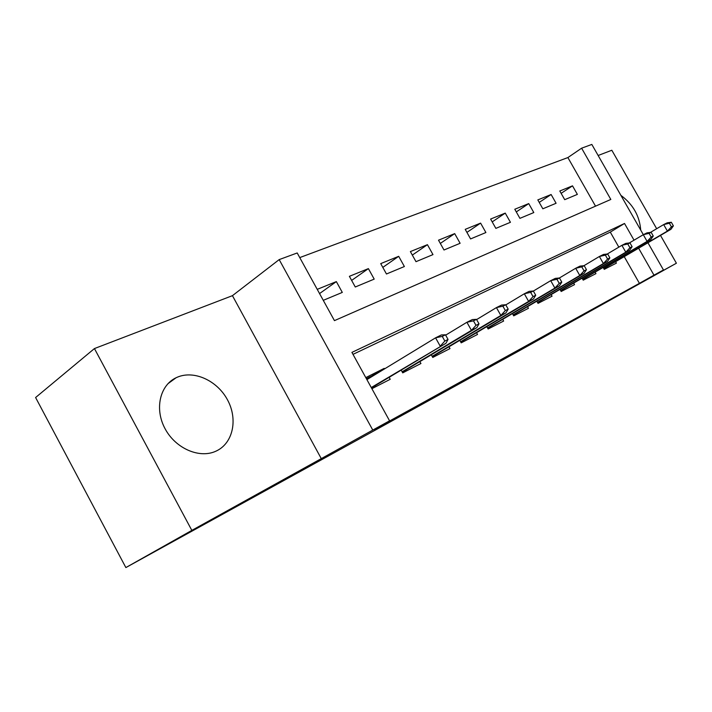 <?xml version="1.0" encoding="UTF-8"?>
<svg xmlns="http://www.w3.org/2000/svg" width="712" height="712" viewBox="0 0 712 712"><rect width="100%" height="100%" fill="white"/><g stroke="black" fill="none" stroke-linecap="round" stroke-linejoin="round"><path stroke-width="1.07" d="M177.226 377.235L176.069 377.76C159.8 385.361 154.344 409.178 165.157 428.882C175.757 448.702 199.707 458.866 215.994 451.141L216.875 450.723C233.376 442.553 237.924 418.825 227.457 399.779C217.222 380.626 194.091 369.92 177.226 377.235M595.526 206.16L567.882 157.566L581.615 148.194L591.823 144.429L643.328 234.684M656.669 228.721L611.822 150.25L598.142 155.492M647.938 242.756L663.459 269.955L615.328 296.904L676.4 263.226L517.535 351.737L125.864 567.571L35.6 397.527L94.438 348.568L191.84 530.387L372.776 430.075L279.184 259.604L297.207 252.965L334.444 320.631L610.825 199.449L581.615 148.194M321.441 458.928L232.441 295.667L94.438 348.568M232.441 295.667L279.184 259.604M567.882 157.566L299.752 257.593M676.4 263.226L660.496 235.414M125.864 567.571L191.84 530.387M603.153 267.427L604.257 269.358L616.414 263.12L615.595 261.678M582.087 278.161L583.217 280.163L595.962 273.622L595.116 272.144M559.997 289.401L561.172 291.493L574.531 284.631L573.667 283.1M536.803 301.194L538.032 303.374L552.049 296.174L551.159 294.599M512.444 313.583L513.717 315.861L528.455 308.296L527.539 306.667M486.803 326.621L488.138 328.997L503.642 321.041L502.699 319.35M459.792 340.345L461.189 342.846L477.529 334.453L476.551 332.7M431.303 354.816L432.754 357.442L450.002 348.586L448.987 346.771M401.194 370.098L402.725 372.874L420.943 363.512L419.893 361.625M319.555 293.575L336.349 281.605L317.232 289.357M351.639 280.412L368.389 268.62L349.378 276.327L355.279 286.998L374.2 279.113L368.389 268.62M382.807 267.392L398.702 256.32L380.715 263.618L386.465 273.995L404.38 266.528L398.702 256.32M412.328 255.092L427.431 244.67L410.379 251.585L415.995 261.678L432.976 254.602L427.431 244.67M440.327 243.433L454.701 233.616L438.512 240.184L443.994 250.001L460.112 243.29L454.701 233.616M466.921 232.388L480.6 223.114L465.221 229.353L470.579 238.921L485.896 232.53L480.6 223.114M492.206 221.886L505.253 213.111L490.613 219.056L495.855 228.383L510.433 222.304L505.253 213.111M516.28 211.909L528.731 203.596L514.785 209.248L519.911 218.353L533.804 212.559L528.731 203.596M539.224 202.404L551.124 194.51L537.818 199.912L542.838 208.794L556.09 203.267L551.124 194.51M323.275 300.339L342.303 292.41L336.349 281.605M564.714 199.672L577.37 194.394L572.51 185.841L559.801 190.994L564.714 199.672M634.036 240.184L624.513 223.47L351.915 352.387L389.571 420.819L373.996 429.576L639.421 283.332L624.228 256.632M618.835 247.144L610.291 232.121L353.001 354.353M371.895 388.699L390.229 379.291L389.144 377.324M384.507 368.914L384.213 368.38L365.79 377.609M663.459 269.955L653.981 275.17L638.62 248.212M639.421 283.332L653.981 275.17M389.571 420.819L372.776 430.075M610.291 232.121L624.513 223.47M370.516 376.728L384.213 368.38M561.127 193.344L572.51 185.841M640.711 230.092C639.607 215.923 632.995 204.335 620.873 195.328M366.983 379.576L366.449 378.606L370.445 376.595L370.81 377.253M375.384 385.566L375.963 386.616M371.548 387.862L371.984 388.654L371.504 387.889L445.979 343.264L371.255 387.533M366.956 379.594L366.36 378.651M444.84 341.048L448.044 339.437L445.463 334.8L442.259 336.393L444.84 341.048L440.221 346.183L435.575 337.826L366.903 379.63M442.259 336.393L435.575 337.826L441.36 334.952L445.463 334.8M445.979 343.264L448.044 339.437M406.249 369.777L406.801 370.774M475.99 325.357L478.998 323.835L476.488 319.341L473.471 320.845L475.99 325.357L471.433 330.368L476.853 327.627L402.298 372.1M402.12 371.771L471.433 330.368L466.912 322.269L445.659 335.147M473.471 320.845L466.912 322.269L472.359 319.563L476.488 319.341M476.853 327.627L478.998 323.835M403.045 372.705L402.627 371.931M435.45 354.825L435.984 355.786M505.333 310.565L508.181 309.133L505.734 304.763L502.886 306.187L505.333 310.565L500.848 315.469L505.965 312.88L432.335 356.685M432.157 356.356L500.848 315.469L496.442 307.602L476.613 319.572M502.886 306.187L496.442 307.602L501.586 305.056L505.734 304.763M505.965 312.88L508.181 309.133M463.138 340.656L463.646 341.573M533.048 296.601L535.727 295.249L533.341 291.012L530.654 292.347L533.048 296.601L528.624 301.398L533.466 298.951L460.753 342.072M460.593 341.769L528.624 301.398L524.335 293.762L505.805 304.896M530.654 292.347L524.335 293.762L529.185 291.35L533.341 291.012M533.466 298.951L535.727 295.249M489.411 327.208L489.909 328.09M559.249 283.403L561.786 282.121L559.463 277.992L556.909 279.264L559.249 283.403L554.897 288.093L559.472 285.77L487.702 328.214M487.542 327.938L554.897 288.093L550.705 280.662L533.368 291.048M556.909 279.264L550.705 280.662L555.307 278.383L559.463 277.992M559.472 285.77L561.786 282.121M514.384 314.419L514.856 315.274M584.054 270.898L586.466 269.679L584.196 265.674L581.784 266.875L584.054 270.898L579.773 275.491L584.116 273.292L513.272 315.078M513.13 314.82L579.773 275.491L575.688 268.264L559.374 278M581.784 266.875L575.688 268.264L580.049 266.101L584.196 265.674M584.116 273.292L586.466 269.679M538.147 302.253L538.61 303.081M607.594 259.035L609.873 257.886L607.656 253.979L605.369 255.118L607.594 259.035L603.376 263.538L607.496 261.446L537.587 302.582M537.453 302.342L603.376 263.538L599.379 256.498L583.938 265.701M605.369 255.118L599.379 256.498L603.518 254.442L607.656 253.979M607.496 261.446L609.873 257.886M560.78 290.665L561.234 291.457M629.942 247.776L632.114 246.681L629.942 242.872L627.77 243.958L629.942 247.776L625.786 252.182L629.702 250.197L560.727 290.701M560.602 290.469L625.786 252.182L621.888 245.328L607.238 254.024M627.77 243.958L621.888 245.328L625.821 243.379L629.942 242.872M629.702 250.197L632.114 246.681M651.186 237.069L653.26 236.028L651.142 232.317L649.068 233.349L651.186 237.069L647.101 241.386L650.83 239.49L582.772 279.371M582.656 279.157L647.101 241.386L643.292 234.702L629.372 242.943M649.068 233.349L643.292 234.702L647.03 232.842L651.142 232.317M650.83 239.49L653.26 236.028M671.425 226.87L673.392 225.873L671.318 222.26L669.351 223.239L671.425 226.87L667.402 231.097L670.944 229.3L603.803 268.575M603.696 268.371L667.402 231.097L663.673 224.583L650.43 232.406M669.351 223.239L663.673 224.583L667.233 222.811L671.318 222.26M670.944 229.3L673.392 225.873M176.069 377.76L167.916 383.724"/></g></svg>
